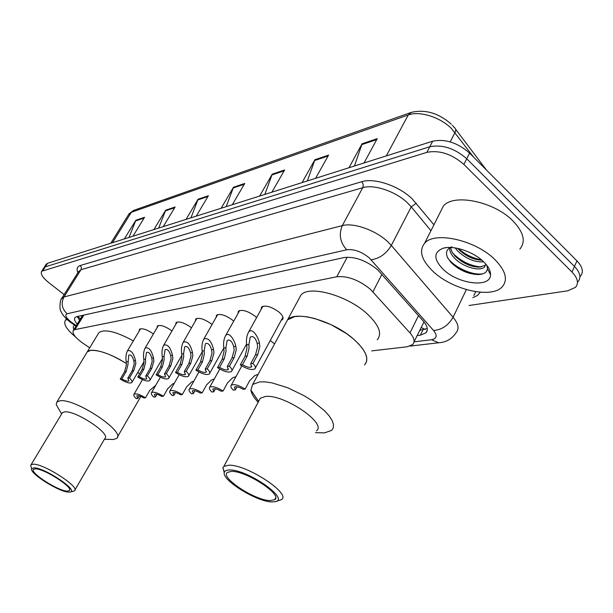 <?xml version="1.0" encoding="UTF-8"?>
<svg xmlns="http://www.w3.org/2000/svg" width="613" height="613" viewBox="0 0 613 613"><rect width="100%" height="100%" fill="white"/><g stroke="black" fill="none" stroke-linecap="round" stroke-linejoin="round"><path stroke-width="0.92" d="M270.256 340.537L274.555 343.924M157.012 327.809L157.265 326.047C160.345 324.584 165.165 326.162 171.74 330.782L171.962 330.959M216.136 317.312L216.496 315.212C220.113 313.435 225.492 315.09 232.626 320.178L233.714 321.135M261.13 309.366L261.582 306.975C265.659 304.937 271.475 306.646 279.038 312.101C282.67 315.343 283.819 317.848 282.478 319.603L281.214 320.331M238.013 313.45L238.419 311.205C242.25 309.304 247.844 310.983 255.184 316.254L256.609 317.557M195.394 320.99L195.716 319.013C199.141 317.35 204.321 318.975 211.255 323.902L212.029 324.561M175.716 324.484L176 322.614C179.249 321.059 184.245 322.66 190.988 327.426L191.471 327.832M371.654 350.897L407.262 346.759L412.695 344.567C415.2 341.786 414.296 337.893 409.99 332.897L370.198 289.068C358.628 279.865 347.494 275.766 336.805 276.762L74.955 329.602L73.345 330.399C71.851 333.319 75.146 337.663 83.23 343.441L89.713 347.816M81.989 316.354L81.284 317.503M414.059 341.786L423.844 322.246M82.878 315.297L82.042 316.216M279.038 335.618L280.026 333.779M139.212 330.982L139.435 329.311C142.354 327.932 147.013 329.48 153.411 333.955M417.078 335.618L420.334 335.204L425.882 332.897C428.41 330.055 427.567 326.139 423.345 321.151L377.547 269.682C365.999 260.402 354.85 256.357 344.085 257.544L76.648 316.676L75.054 317.496C73.935 318.89 74.656 321.097 77.207 324.124M64.135 294.585L48.925 282.754C42.649 277.635 40.243 273.804 41.692 271.252L426.863 152.361C439.406 149.932 451.743 153.955 463.88 164.43L571.998 272.034C577.783 278.149 578.948 283.252 575.492 287.344L567.684 290.823L469.052 305.496M45.975 264.571L47.584 263.276L432.678 141.205C445.23 138.668 457.528 142.637 469.589 153.112L576.956 260.87L574.481 266.44C580.243 272.563 581.392 277.681 577.929 281.804C581.392 277.681 580.243 272.563 574.481 266.44L466.738 158.759L574.481 266.44L571.998 272.034M432.678 141.205L429.774 146.775C442.325 144.293 454.647 148.285 466.738 158.759C454.647 148.285 442.325 144.293 429.774 146.775L45.278 266.877L429.774 146.775L426.863 152.361M43.676 268.157L45.278 266.877L43.676 268.157M79.583 320.262L77.215 316.546M427.276 328.53L419.652 330.361M129.014 237.461L135.871 220.251L124.332 238.947M132.944 236.22L144.561 217.316L135.871 220.251M158.683 228.059L165.686 210.175L153.878 229.584M163.234 226.611L175.119 206.987L165.686 210.175M190.957 217.83L198.099 199.217L186.023 219.393M196.229 216.159L208.389 195.739L198.099 199.217M354.437 166.008L362.099 143.771L348.966 167.74M364.038 162.966L377.24 138.645L362.099 143.771M307.366 180.927L314.913 159.725L302.033 182.62M315.603 178.314L328.56 155.104L314.913 159.725M264.824 194.413L272.249 174.146L259.628 196.06M271.911 192.168L284.616 169.97L272.249 174.146M226.197 206.658L233.484 187.256L221.132 208.259M232.304 204.719L244.733 183.448L233.484 187.256M576.956 260.87C582.695 267 583.829 272.141 580.358 276.294M432.862 271.214C421.468 260.111 418.717 250.794 424.61 243.277C434.387 230.971 475.573 240.035 494.852 259.552C505.725 270.739 508.185 279.834 502.216 286.83C491.381 299.067 451.858 289.688 432.862 271.214M440.218 212.313L443.329 206.137C453.398 193.172 494.308 201.447 513.112 221.094C523.724 232.358 525.969 241.691 519.862 249.085M483.527 261.682C488.27 266.326 490.607 270.647 490.523 274.662C490.783 288.34 458.103 284.202 443.122 269.283C433.383 259.107 433.445 252.073 443.314 248.173C453.536 245.116 473.458 251.728 483.527 261.682M451.865 246.801C446.724 248.832 445.299 252.449 447.582 257.659L451.022 262.51C459.007 270.103 467.972 274.118 477.918 274.555C483.741 274.402 486.914 272.456 487.435 268.724L486.929 265.46M450.509 247.476L451.804 251.591L455.045 256.065C462.47 263.146 470.531 266.847 479.228 267.184L485.358 265.268L484.523 267.015L485.787 264.057M449.628 247.836C449.536 251.1 451.061 254.418 454.202 257.782C462.417 266.984 480.017 271.881 484.523 267.015M457.681 248.395L458.409 249.207C465.535 256.073 473.382 259.751 481.948 260.257M455.214 247.936L457.566 250.916C465.957 258.747 474.661 262.379 483.68 261.828M467.321 255.989L472.179 258.226M462.409 261.95L470.455 265.682M457.781 268.05L468.355 272.992M458.279 248.526C465.321 254.633 473.037 258.387 481.412 259.797M452.7 253.115C461.014 261.345 470.539 265.981 481.282 267.023M447.919 258.318C455.352 268.188 474.087 276.141 483.488 273.597M285.535 323.572L287.566 319.825C295.32 310.14 333.219 320.844 353.64 339.127C365.984 350.398 369.639 358.988 364.597 364.896L366.474 361.931L366.827 358.199L365.609 353.831L362.85 348.996L358.62 343.87L353.096 338.66L346.475 333.587L331.058 324.66L314.898 318.553L307.358 316.875L300.592 316.208L294.861 316.553L287.566 319.825L285.535 323.572M298.822 298.96L300.937 295.052C308.921 284.915 346.682 295.106 366.781 313.488C378.918 324.821 382.412 333.595 377.24 339.801M258.157 402.266C253.836 397.638 251.407 393.546 250.87 389.998L252.671 384.443L259.72 381.884L265.391 381.899L272.141 382.918L287.819 387.791L304.255 395.799L311.91 400.588L324.545 410.748L329.02 415.698L332.024 420.303L333.472 424.38L333.326 427.782L331.618 430.387L324.568 432.87L317.634 432.701M259.038 400.611L260.31 398.235L265.444 396.465C283.842 393.96 327.541 423.637 316.423 430.862M224.281 472.799L222.94 467.704L223.875 466.409L228.802 465.206C246.763 464.317 291.903 494.063 281.413 499.672L275.383 501.649L271.858 501.924C256.502 501.817 220.665 479.435 224.419 472.194C224.963 470.723 226.718 469.995 229.699 470.002C247.407 469.343 290.125 499.151 275.383 501.649M231.538 471.397C246.303 470.799 283.214 495.089 274.701 499.672L270.088 500.583C254.862 500.514 219.569 477.274 227.446 472.355L231.538 471.397M75.637 337.012C66.61 329.495 63.2 323.955 65.407 320.392L66.947 319.388M73.92 329.465C72.87 327.334 73.123 325.909 74.663 325.196M86.464 353.172L87.215 351.931C90.931 347.264 110.225 352.881 126.385 363.601C111.214 354.199 99.245 349.816 90.463 350.452L87.215 351.931L86.464 353.172M98.126 333.916L98.908 332.621C104.639 328.752 116.125 331.51 133.35 340.882M137.802 372.329L139.519 373.961L137.802 372.329M59.936 411.047L56.197 404.549L56.925 401.944L60.028 400.787C75.307 398.121 126.408 432.219 116.677 438.349L113.558 439.475L110.57 439.421M61.928 413.446L62.396 412.664L64.649 411.867C75.545 410.204 111.589 434.188 104.846 438.494L74.893 490.04M31.317 467.627L30.704 465.344L31.079 464.738L33.217 464.187C43.707 463.505 80.717 487.45 74.464 490.775L73.522 491.197M68.74 492.132C59.522 492.216 29.401 473.351 31.638 468.83L33.899 467.819C44.067 467.298 79.016 490.638 70.28 492.001L68.74 492.132M35.416 468.876C44.052 468.393 74.342 487.971 69.269 490.684L67.269 491.105C58.289 491.205 28.949 472.255 33.646 469.313L35.416 468.876M250.679 363.731L255.46 354.958L257.667 346.881L257.169 343.334C255.422 337.679 253.108 335.602 250.227 337.104L248.909 344.506L249.039 348.061L247.231 356.007L242.48 364.697C246.755 367.149 249.79 367.877 251.575 366.865L250.679 363.731L252.924 363.463L257.705 354.674L259.851 346.583L259.414 343.019C258.219 336.752 252.165 327.181 248.564 332.154L262.862 306.239M252.924 363.463C255.276 365.884 255.943 367.677 254.916 368.842C251.905 370.405 247.031 369.103 240.288 364.95L245.039 356.291L246.909 348.353L246.717 344.812C246.028 340.039 246.648 335.817 248.564 332.154M240.288 364.95L242.48 364.697M227.308 366.482L232.02 357.946L234.197 350.1L233.722 346.644C232.059 341.188 229.867 339.142 227.155 340.529L225.913 347.747L226.044 351.211L224.251 358.942L219.554 367.394C223.684 369.762 226.588 370.474 228.258 369.532L227.308 366.482L229.423 366.229L234.143 357.678L236.266 349.816L235.844 346.345C234.679 340.299 228.971 331.012 225.576 335.694L239.652 310.507M229.423 366.229C231.775 368.605 232.473 370.352 231.499 371.47C228.68 372.919 224.006 371.647 217.485 367.639L222.174 359.203L224.036 351.487L223.845 348.038C223.163 343.349 223.737 339.234 225.576 335.694M217.485 367.639L219.554 367.394M205.217 369.08L209.861 360.773L212.014 353.134L211.562 349.778C209.968 344.498 207.899 342.498 205.34 343.77L204.175 350.82L204.298 354.191L202.512 361.708L197.884 369.945C201.876 372.237 204.658 372.934 206.229 372.053L205.217 369.08L207.217 368.842L211.876 360.521L213.968 352.866L213.569 349.494C211.362 340.882 208.114 337.403 203.83 339.043L217.699 314.553M207.217 368.842C209.569 371.171 210.29 372.873 209.37 373.945C206.719 375.302 202.236 374.045 195.93 370.175L200.551 361.961L202.397 354.452L202.213 351.096C201.531 346.483 202.075 342.468 203.83 339.043M195.93 370.175L197.884 369.945M184.306 371.539L188.888 363.448L191.011 356.007L190.574 352.743C189.057 347.64 187.088 345.671 184.674 346.843L183.578 353.732L183.701 357.004L181.923 364.337L177.364 372.359C181.218 374.574 183.885 375.271 185.371 374.436L184.306 371.539L186.206 371.317L190.796 363.202L192.865 355.755L192.474 352.467C190.367 344.146 187.279 340.728 183.226 342.223L196.888 318.385M186.206 371.317C188.551 373.601 189.294 375.256 188.429 376.282C185.923 377.562 181.617 376.321 175.502 372.574L180.061 364.574L181.9 357.256L181.716 353.992C181.042 349.456 181.548 345.54 183.226 342.223M175.502 372.574L177.364 372.359M164.483 373.869L169.012 365.984L171.104 358.735L170.682 355.548C169.226 350.613 167.357 348.682 165.066 349.755L164.039 356.49L164.161 359.678L162.399 366.827L157.893 374.65C161.633 376.796 164.2 377.478 165.594 376.696L164.483 373.869L166.284 373.662L170.812 365.754L172.858 358.49L172.483 355.295C170.46 347.234 167.525 343.885 163.686 345.242L177.142 322.024M166.284 373.662C168.629 375.899 169.395 377.516 168.575 378.505C166.207 379.7 162.062 378.482 156.139 374.857L160.629 367.049L162.453 359.915L162.276 356.735C161.61 352.283 162.077 348.452 163.686 345.242M156.139 374.857L157.893 374.65M145.672 376.083L150.131 368.39L152.193 361.318L151.794 358.214C150.4 353.433 148.614 351.533 146.446 352.529L145.48 359.111L145.603 362.222L143.856 369.195L139.412 376.819C143.036 378.903 145.503 379.577 146.821 378.842L145.672 376.083L147.381 375.884L151.848 368.168L153.863 361.088L153.503 357.977C151.557 350.169 148.76 346.881 145.12 348.107L158.369 325.488M147.381 375.884C149.718 378.083 150.499 379.654 149.725 380.612C147.488 381.738 143.496 380.535 137.741 377.018L142.17 369.409L143.971 362.444L143.802 359.341C143.143 354.965 143.58 351.218 145.12 348.107M137.741 377.018L139.412 376.819M127.795 378.19L132.193 370.681L134.224 363.777L133.833 360.75C132.5 356.107 130.799 354.245 128.738 355.165L127.948 364.635L126.217 371.44L121.841 378.888C125.351 380.911 127.726 381.57 128.975 380.88L127.795 378.19L129.42 377.999L133.826 370.467L135.81 363.563L135.465 360.521C133.596 352.95 130.921 349.724 127.466 350.843L140.515 328.775M129.42 377.999C131.749 380.152 132.546 381.692 131.803 382.612C129.688 383.669 125.834 382.489 120.248 379.079L124.615 371.647L126.401 364.85L126.232 361.823C125.581 357.517 125.987 353.862 127.466 350.843M120.248 379.079L121.841 378.888M245.139 389.086L243.032 389.27C238.917 386.926 236.043 386.198 234.411 387.102L235.331 389.945L233.277 390.129C231.024 387.906 230.358 386.274 231.262 385.217C234.013 383.83 238.641 385.117 245.139 389.086L249.69 380.681L254.847 375.508L258.119 374.359M235.331 389.945L237.047 386.795M223.063 391.017L221.071 391.194C217.094 388.926 214.343 388.213 212.803 389.056L213.776 391.837L211.822 392.006C209.577 389.822 208.88 388.228 209.738 387.217C212.336 385.914 216.772 387.178 223.063 391.017L227.553 382.834L232.641 377.792L235.944 376.65M213.776 391.837L215.447 388.811M202.144 392.849L200.252 393.017C196.413 390.818 193.762 390.121 192.313 390.91L193.333 393.623L191.486 393.784C189.241 391.646 188.52 390.09 189.333 389.109C191.785 387.891 196.053 389.14 202.144 392.849L206.581 384.88L211.592 379.96L214.312 378.972M193.333 393.623L194.957 390.726M182.291 394.588L180.498 394.749C176.774 392.619 174.23 391.929 172.866 392.672L173.923 395.324L172.169 395.477C169.924 393.377 169.188 391.853 169.962 390.91C172.276 389.768 176.383 390.994 182.291 394.588L186.674 386.811L191.601 382.014L193.792 381.163M173.923 395.324L175.494 392.542M163.426 396.243L161.717 396.396C158.116 394.328 155.664 393.646 154.369 394.351L155.464 396.94L153.794 397.086C151.564 395.017 150.806 393.531 151.541 392.626C153.733 391.546 157.694 392.749 163.426 396.243L167.747 388.657L172.605 383.968L174.299 383.271M155.464 396.94L156.997 394.274M145.48 397.814L143.856 397.96C140.354 395.952 137.994 395.285 136.768 395.944L137.902 398.481L136.308 398.619C134.078 396.588 133.312 395.132 134.002 394.259C136.086 393.24 139.91 394.427 145.48 397.814L149.741 390.404L155.74 385.301M137.902 398.481L139.381 395.921M381.93 274.295L372.942 291.788M425.177 329.457L421.07 327.472M81.904 316.247L81.192 315.672M347.196 257.169L336.805 276.762M418.487 315.657L409.99 332.897M83.889 315.074L74.955 329.602M414.051 341.847L431.414 339.755C436.847 338.698 437.575 335.61 433.575 330.499L369.294 257.889C361.524 251.629 354.007 248.916 346.751 249.775L67.108 313.772C64.526 314.929 65.844 317.657 71.047 321.963L76.303 325.595M61.446 298.899L63.944 296.96L342.315 225.622C353.417 222.396 375.47 230.105 387.646 241.66L391.316 245.453L411.239 206.849L407.66 203.033C395.783 191.409 373.938 184.046 362.735 187.693L81.023 269.689L78.464 271.728M77.874 272.67C76.311 268.961 77.1 266.578 80.242 265.529L361.639 181.732C363.271 183.555 363.632 185.54 362.735 187.693L342.315 225.622C338.614 234.488 340.092 242.541 346.751 249.775M71.767 323.227L72.702 323.158M361.639 181.732C374.221 177.54 398.894 185.8 412.25 198.934L433.927 224.795M480.316 292.24L477.404 295.512L472.776 297.665M463.88 164.43L469.589 153.112M42.964 270.486L47.584 263.276M371.141 259.759C379.455 258.617 386.182 253.851 391.316 245.453L453.091 317.266L466.37 289.604M433.575 330.499C441.85 329.832 448.356 325.419 453.091 317.266C458.455 323.794 459.451 328.951 456.08 332.729C451.904 338.997 446.103 342.345 438.693 342.767L440.555 342.575M473.803 295.512L475.765 291.704M430.939 230.726L411.239 206.849L416.273 203.248M67.108 313.772C61.882 308.868 60.833 303.266 63.944 296.96L81.177 269.413L81.33 267.168L80.242 265.529M431.414 339.755L438.693 342.767L410.204 346.084M422.916 329.932L420.334 335.204M473.703 157.242L451.658 128.753C440.578 117.229 419.484 110.631 408.243 114.968L411.392 112.348C425.414 109.168 438.739 113.137 451.367 124.255M452.417 125.328L454.371 127.596C455.911 128.515 456.118 130.171 454.984 132.561L450.195 141.871M410.664 112.6L134.009 210.267L128.477 214.749M386.305 155.901L408.243 114.968L131.343 212.297L112.463 242.71M233.116 188.03L244.25 184.275M271.873 174.958L284.118 170.828M314.53 160.568L328.062 156.008M361.708 144.66L376.727 139.595M197.738 199.961L207.914 196.528M165.334 210.895L174.659 207.746M135.527 220.948L144.109 218.052M246.717 344.812L248.909 344.506M257.169 343.334L259.414 343.019M255.46 354.958L257.705 354.674M245.039 356.291L247.231 356.007M223.845 348.038L225.913 347.747M233.722 346.644L235.844 346.345M232.02 357.946L234.143 357.678M222.174 359.203L224.251 358.942M202.213 351.096L204.175 350.82M211.562 349.778L213.569 349.494M209.861 360.773L211.876 360.521M200.551 361.961L202.512 361.708M181.716 353.992L183.578 353.732M190.574 352.743L192.474 352.467M188.888 363.448L190.796 363.202M180.061 364.574L181.923 364.337M162.276 356.735L164.039 356.49M170.682 355.548L172.483 355.295M169.012 365.984L170.812 365.754M160.629 367.049L162.399 366.827M143.802 359.341L145.48 359.111M151.794 358.214L153.503 357.977M150.131 368.39L151.848 368.168M142.17 369.409L143.856 369.195M126.232 361.823L127.826 361.601M133.833 360.75L135.465 360.521M132.193 370.681L133.826 370.467M124.615 371.647L126.217 371.44M282.478 319.603L282.999 318.63M80.41 318.921L77.851 316.408M82.387 315.71L73.345 330.399M78.433 271.781L61.967 298.048C60.089 298.554 59.07 309.91 61.055 311.419C62.013 314.323 64.993 317.833 70.005 321.955L75.997 326.093M41.692 271.252L46.304 264.057M427.276 330.032L425.882 332.897M455.651 129.282L486.561 170.153M110.777 243.246L129.098 213.761L133.458 210.458M424.61 243.277L443.329 206.137M487.435 268.724L490.523 274.662M446.747 247.575L443.314 248.173M252.671 384.443L300.937 295.052M258.625 401.4L250.87 389.998M260.31 398.235L223.875 466.409M224.419 472.194L222.94 467.704M275.635 497.84L274.701 499.672M315.511 432.655L324.568 432.87M65.407 320.392L66.373 318.837M56.925 401.944L98.908 332.621M61.614 413.967L56.197 404.549M62.396 412.664L31.079 464.738M31.638 468.83L30.704 465.344M69.614 490.094L69.269 490.684M140.867 396.435L117.405 437.077M104.379 439.299L113.558 439.475M70.28 492.001L73.713 491.151M255.368 368.015L282.922 317.174M251.874 366.313L251.575 366.865M231.906 370.727L246.633 343.947M228.534 369.041L228.258 369.532M209.738 373.286L223.837 347.985M206.466 371.616L206.229 372.053M188.758 375.7L202.282 351.739M185.586 374.053L185.371 374.436M168.874 377.983L181.839 355.272M149.993 380.137L162.43 358.597M132.056 382.19L143.971 361.747M231.262 385.217L241.813 365.93M209.738 387.217L219.806 369.064M189.333 389.109L198.957 371.976M169.962 390.91L179.172 374.689M151.541 392.626L160.376 377.233M134.002 394.259L142.492 379.623"/></g></svg>
